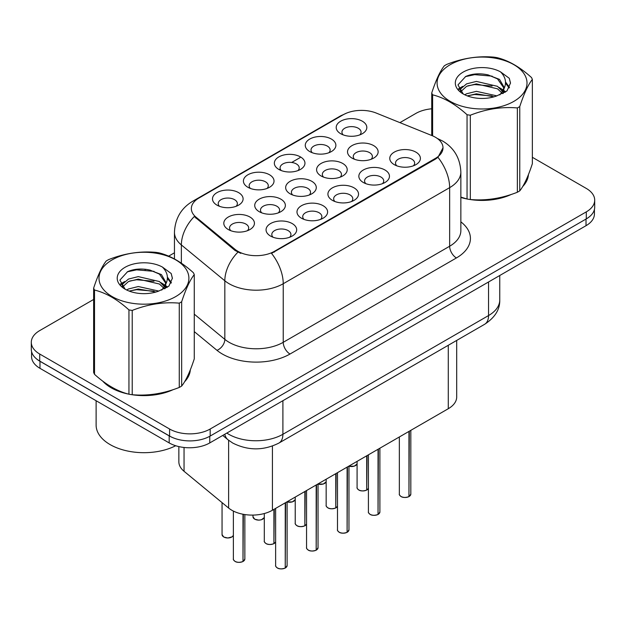 <?xml version="1.0" encoding="UTF-8"?>
<svg xmlns="http://www.w3.org/2000/svg" width="626" height="626" viewBox="0 0 626 626"><rect width="100%" height="100%" fill="white"/><g stroke="black" fill="none" stroke-linecap="round" stroke-linejoin="round"><path stroke-width="0.94" d="M247.896 187.276L247.896 187.276A15.306 8.834 180 0 1 247.896 174.779A15.306 8.834 180 0 1 269.54 174.779A15.306 8.834 180 0 1 269.54 187.276A15.306 8.834 180 0 1 247.896 187.276M267.036 188.449A9.57 5.524 0 0 0 268.288 185.711A9.57 5.524 0 0 0 265.487 181.806A9.57 5.524 0 0 0 255.056 180.609A9.57 5.524 0 0 0 249.156 185.711A9.57 5.524 0 0 0 250.408 188.449M278.828 169.419L278.828 169.419A15.306 8.834 180 0 1 278.828 156.923A15.306 8.834 180 0 1 300.472 156.923A15.306 8.834 180 0 1 300.472 169.419A15.306 8.834 180 0 1 278.828 169.419M297.96 170.593A9.57 5.524 0 0 0 299.212 167.862A9.57 5.524 0 0 0 296.411 163.949A9.57 5.524 0 0 0 285.988 162.752A9.57 5.524 0 0 0 280.08 167.862A9.57 5.524 0 0 0 281.332 170.593M309.753 151.562L309.753 151.562A15.306 8.834 180 0 1 309.753 139.066A15.306 8.834 180 0 1 331.397 139.066A15.306 8.834 180 0 1 331.397 151.562A15.306 8.834 180 0 1 309.753 151.562M328.893 152.736A9.57 5.524 0 0 0 330.145 150.005A9.57 5.524 0 0 0 327.343 146.093A9.57 5.524 0 0 0 316.912 144.896A9.57 5.524 0 0 0 311.012 150.005A9.57 5.524 0 0 0 312.264 152.736M340.685 133.706L340.685 133.706A15.306 8.834 180 0 1 340.685 121.209A15.306 8.834 180 0 1 362.329 121.209A15.306 8.834 180 0 1 362.329 133.706A15.306 8.834 180 0 1 340.685 133.706M359.817 134.88A9.57 5.524 0 0 0 361.069 132.149A9.57 5.524 0 0 0 358.268 128.244A9.57 5.524 0 0 0 347.845 127.047A9.57 5.524 0 0 0 341.937 132.149A9.57 5.524 0 0 0 343.189 134.88M216.972 205.132L216.972 205.132A15.306 8.834 180 0 1 216.972 192.636A15.306 8.834 180 0 1 238.616 192.636A15.306 8.834 180 0 1 238.616 205.132A15.306 8.834 180 0 1 216.972 205.132M236.104 206.306A9.57 5.524 0 0 0 237.356 203.567A9.57 5.524 0 0 0 234.554 199.663A9.57 5.524 0 0 0 224.131 198.465A9.57 5.524 0 0 0 218.224 203.567A9.57 5.524 0 0 0 219.476 206.306M259.219 211.674L259.219 211.674A15.306 8.834 180 0 1 259.219 199.17A15.306 8.834 180 0 1 280.871 199.17A15.306 8.834 180 0 1 280.871 211.674A15.306 8.834 180 0 1 259.219 211.674M278.359 212.84A9.57 5.524 0 0 0 279.611 210.109A9.57 5.524 0 0 0 276.809 206.204A9.57 5.524 0 0 0 266.386 205.007A9.57 5.524 0 0 0 260.479 210.109A9.57 5.524 0 0 0 261.731 212.84M290.151 193.817L290.151 193.817A15.306 8.834 180 0 1 290.151 181.313A15.306 8.834 180 0 1 311.795 181.313A15.306 8.834 180 0 1 311.795 193.817A15.306 8.834 180 0 1 290.151 193.817M309.283 194.983A9.57 5.524 0 0 0 310.543 192.252A9.57 5.524 0 0 0 307.734 188.348A9.57 5.524 0 0 0 297.311 187.151A9.57 5.524 0 0 0 291.403 192.252A9.57 5.524 0 0 0 292.663 194.983M321.075 175.961L321.075 175.961A15.306 8.834 180 0 1 321.075 163.464A15.306 8.834 180 0 1 342.727 163.464A15.306 8.834 180 0 1 342.727 175.961A15.306 8.834 180 0 1 321.075 175.961M340.215 177.127A9.57 5.524 0 0 0 341.467 174.396A9.57 5.524 0 0 0 338.666 170.491A9.57 5.524 0 0 0 328.243 169.294A9.57 5.524 0 0 0 322.335 174.396A9.57 5.524 0 0 0 323.587 177.127M352.008 158.104L352.008 158.104A15.306 8.834 180 0 1 352.008 145.608A15.306 8.834 180 0 1 373.652 145.608A15.306 8.834 180 0 1 373.652 158.104A15.306 8.834 180 0 1 352.008 158.104M371.14 159.27A9.57 5.524 0 0 0 372.392 156.539A9.57 5.524 0 0 0 369.59 152.634A9.57 5.524 0 0 0 359.167 151.437A9.57 5.524 0 0 0 353.26 156.539A9.57 5.524 0 0 0 354.519 159.27M228.294 229.531L228.294 229.531A15.306 8.834 180 0 1 228.294 217.026A15.306 8.834 180 0 1 249.938 217.026A15.306 8.834 180 0 1 249.938 229.531A15.306 8.834 180 0 1 228.294 229.531M247.426 230.697A9.57 5.524 0 0 0 248.686 227.966A9.57 5.524 0 0 0 245.877 224.061A9.57 5.524 0 0 0 235.454 222.864A9.57 5.524 0 0 0 229.546 227.966A9.57 5.524 0 0 0 230.806 230.697M301.474 218.208L301.474 218.208A15.306 8.834 180 0 1 301.474 205.711A15.306 8.834 180 0 1 323.118 205.711A15.306 8.834 180 0 1 323.118 218.208A15.306 8.834 180 0 1 301.474 218.208M320.606 219.382A9.57 5.524 0 0 0 321.866 216.643A9.57 5.524 0 0 0 319.064 212.738A9.57 5.524 0 0 0 308.634 211.541A9.57 5.524 0 0 0 302.734 216.643A9.57 5.524 0 0 0 303.986 219.382M332.398 200.351L332.398 200.351A15.306 8.834 180 0 1 332.398 187.855A15.306 8.834 180 0 1 354.05 187.855A15.306 8.834 180 0 1 354.05 200.351A15.306 8.834 180 0 1 332.398 200.351M351.538 201.525A9.57 5.524 0 0 0 352.79 198.794A9.57 5.524 0 0 0 349.989 194.882A9.57 5.524 0 0 0 339.566 193.684A9.57 5.524 0 0 0 333.658 198.794A9.57 5.524 0 0 0 334.91 201.525M363.33 182.495L363.33 182.495A15.306 8.834 180 0 1 363.33 169.998A15.306 8.834 180 0 1 384.974 169.998A15.306 8.834 180 0 1 384.974 182.495A15.306 8.834 180 0 1 363.33 182.495M382.463 183.668A9.57 5.524 0 0 0 383.722 180.937A9.57 5.524 0 0 0 380.921 177.025A9.57 5.524 0 0 0 370.49 175.828A9.57 5.524 0 0 0 364.582 180.937A9.57 5.524 0 0 0 365.842 183.668M394.255 164.638L394.255 164.638A15.306 8.834 180 0 1 394.255 152.141A15.306 8.834 180 0 1 415.907 152.141A15.306 8.834 180 0 1 415.907 164.638A15.306 8.834 180 0 1 394.255 164.638M413.395 165.812A9.57 5.524 0 0 0 414.647 163.081A9.57 5.524 0 0 0 411.845 159.176A9.57 5.524 0 0 0 401.423 157.971A9.57 5.524 0 0 0 395.515 163.081A9.57 5.524 0 0 0 396.767 165.812M270.542 236.065L270.542 236.065A15.306 8.834 180 0 1 270.542 223.568A15.306 8.834 180 0 1 292.193 223.568A15.306 8.834 180 0 1 292.193 236.065A15.306 8.834 180 0 1 270.542 236.065M289.681 237.238A9.57 5.524 0 0 0 290.933 234.5A9.57 5.524 0 0 0 288.132 230.595A9.57 5.524 0 0 0 277.709 229.398A9.57 5.524 0 0 0 271.801 234.5A9.57 5.524 0 0 0 273.053 237.238M431.995 135.599A25.83 14.914 180 0 1 435.438 137.266A25.83 14.914 180 0 1 443.005 147.814A25.83 14.914 180 0 1 435.438 158.362L274.438 251.316A25.83 14.914 180 0 1 235.016 249.32L196.016 217.159A25.83 14.914 180 0 1 191.345 208.607A25.83 14.914 180 0 1 198.911 198.066L343.212 114.754A25.83 14.914 180 0 1 376.289 113.079L431.995 135.599M456.69 340.427L456.69 397.001A28.702 16.573 180 0 1 448.286 408.715L272.42 510.245A28.702 16.573 180 0 1 228.623 508.038L184.044 471.284A28.702 16.573 180 0 1 178.856 461.777L178.856 446.596M102.727 381.124A46.402 26.785 0 0 0 111.138 387.776A46.402 26.785 0 0 0 128.432 394.075M443.005 147.814L437.942 157.314L435.438 159.129L271.535 253.389A33.483 19.336 60 0 1 283.234 283.727A38.264 22.09 180 0 1 229.116 283.727A38.264 22.09 180 0 1 224.828 280.777L181.368 244.946A38.264 22.09 180 0 1 174.451 232.269L174.451 258.945M93.642 299.455L39.704 330.598A28.702 16.573 0 0 0 31.3 342.312L31.3 349.347A28.702 16.573 0 0 0 39.704 361.061L169.591 436.048A28.702 16.573 0 0 0 210.18 436.048L586.296 218.897A28.702 16.573 0 0 0 594.7 207.183L594.7 200.148A28.702 16.573 0 0 0 586.296 188.434L532.358 157.298M240.822 253.389L235.016 250.455L194.279 216.533A33.483 22.395 129.5 0 0 181.368 244.946L181.368 263.186M460.853 197.464A46.402 26.785 0 0 0 466.526 198.88M468.733 199.295A46.402 26.785 0 0 0 511.278 194.436M522.679 186.564A46.402 26.785 0 0 0 528.414 174.654M130.631 394.49A46.402 26.785 0 0 0 173.175 389.638M184.584 381.766A46.402 26.785 0 0 0 190.312 369.856M31.3 342.312A28.702 16.573 0 0 0 39.704 354.026L169.591 429.013A28.702 16.573 0 0 0 210.18 429.013L586.296 211.87A28.702 16.573 0 0 0 594.7 200.148M431.737 108.791A28.702 16.573 0 0 0 415.82 113.447L399.912 122.633M174.451 252.802L168.66 256.144M145.858 269.305L145.076 269.759M190.03 371.954A46.402 26.785 0 0 0 189.874 371.241M528.133 176.759A46.402 26.785 0 0 0 527.968 176.047M31.574 351.616L31.574 356.609A28.702 16.573 0 0 0 39.978 368.323L169.184 442.918A28.702 16.573 0 0 0 209.773 442.918L586.022 225.696A28.702 16.573 0 0 0 594.426 213.975L594.426 209.452M36.253 358.651A28.702 16.573 0 0 0 39.978 361.296L169.184 435.892A28.702 16.573 0 0 0 173.762 438.036M285.206 568.072C281.802 569.175 279.18 569.136 277.349 567.978C275.847 566.671 275.268 565.857 275.628 565.544A5.744 3.318 0 0 0 277.31 567.884A5.744 3.318 0 0 0 285.245 567.985L285.12 568.064A5.548 3.2 180 0 1 277.443 567.962M285.245 567.751L285.597 502.639M285.245 567.985L285.245 502.842M242.951 561.538C239.547 562.633 236.925 562.602 235.094 561.436C233.592 560.129 233.021 559.323 233.373 559.002A5.744 3.318 0 0 0 235.055 561.35A5.744 3.318 0 0 0 242.998 561.452L242.865 561.522A5.548 3.2 180 0 1 235.196 561.428M242.998 561.217L243.35 514.306M242.998 561.452L242.998 514.243M460.853 197.151A45.917 26.511 0 0 0 461.832 197.433M474.203 199.757A45.917 26.511 0 0 0 508.218 195.414M523.727 184.764A45.917 26.511 0 0 0 527.726 176.344M450.258 64.666A44.962 25.963 -0 0 0 450.258 101.381A44.962 25.963 -0 0 0 513.844 101.381A44.962 25.963 -0 0 0 513.844 64.666A44.962 25.963 -0 0 0 450.258 64.666M460.853 197.088L467.051 199.013A51.661 29.829 -0 0 0 470.322 199.522C485.94 200.891 501.614 198.465 517.366 192.245A51.661 29.829 -0 0 0 518.578 191.564A51.661 29.829 -0 0 0 519.76 190.86C523.939 185.632 528.141 176.579 532.358 163.707L532.358 79.408A51.661 29.829 -0 0 0 531.482 77.522C519.979 67.092 508.5 60.464 497.052 57.639A51.661 29.829 -0 0 0 493.781 57.13C478.029 55.784 462.356 58.21 446.737 64.408A51.661 29.829 -0 0 0 445.524 65.088A51.661 29.829 -0 0 0 444.343 65.793C440.125 71.098 435.923 80.151 431.737 92.953A51.661 29.829 -0 0 0 432.613 94.839L432.613 135.858M467.051 199.013L467.051 114.722C455.54 104.292 444.061 97.664 432.613 94.839M467.051 114.722A51.661 29.829 -0 0 0 470.322 115.223L470.322 199.522M517.366 192.245L517.366 107.946C501.747 106.584 486.066 109.01 470.322 115.223M517.366 107.946A51.661 29.829 -0 0 0 518.578 107.265A51.661 29.829 -0 0 0 519.76 106.569L519.76 190.86M496.927 95.88L476.386 91.333L466.589 93.775L464.735 94.776M494.063 96.803L476.386 93.814L467.356 95.911M503.359 93.305L503.155 92.781M502.545 91.537L497.513 86.333L476.386 81.411L466.589 83.853L460.924 88.689L460.188 91.318M501.747 92.773L497.513 88.814L476.386 83.892L466.589 86.333L460.634 91.803M499.822 94.917L503.179 90.254L503.922 86.991L499.517 79.392L487.521 74.768C479.336 73.093 472.059 73.672 465.681 76.497L457.982 84.893L463.154 93.884M502.764 93.618L503.922 88.955M503.852 87.969L497.513 78.899L488.092 74.87M463.146 72.107A26.73 15.431 -0 0 0 463.146 93.931A26.73 15.431 -0 0 0 496.567 95.981L506.982 90.927L510.495 83.023L509.298 78.305L500.534 71.873A26.73 15.431 -0 0 0 463.146 72.107M500.534 71.873C506.105 77.538 506.982 83.665 503.179 90.254M431.737 135.498L431.737 92.953M532.358 79.408C528.18 84.643 523.978 93.697 519.76 106.569M492.106 95.981L474.688 94.487L467.755 95.747M504.83 92.46L503.601 91.474M502.866 90.942L501.622 90.128M492.106 86.059L474.688 84.565L467.755 85.825M461.057 88.446L459.014 89.706M509.173 87.969L505.511 83.148M492.177 76.161L474.688 74.651L465.368 76.646M510.495 83.266L509.298 78.305M505.62 91.936L503.82 90.402M503.288 90.003L499.008 87.437M462.747 86.365L458.553 88.798M509.478 87.382L505.503 81.904M104.659 382.556A45.917 26.511 0 0 0 111.483 387.58A45.917 26.511 0 0 0 123.729 392.635M136.1 394.951A45.917 26.511 0 0 0 170.123 390.616M185.625 379.966A45.917 26.511 0 0 0 189.631 371.547M96.114 400.734L96.114 425.07A47.834 27.614 0 0 0 110.129 444.601A47.834 27.614 0 0 0 175.687 445.735M112.156 259.868A44.962 25.963 -0 0 0 112.156 296.575A44.962 25.963 -0 0 0 175.742 296.575A44.962 25.963 -0 0 0 175.742 259.868A44.962 25.963 -0 0 0 112.156 259.868M107.422 260.291A51.661 29.829 -0 0 0 106.24 260.987C102.022 266.3 97.82 275.354 93.642 288.148A51.661 29.829 -0 0 0 94.518 290.041L94.518 374.332C105.966 384.724 117.445 391.352 128.948 394.216A51.661 29.829 -0 0 0 132.219 394.724C147.838 396.086 163.519 393.66 179.263 387.447A51.661 29.829 -0 0 0 180.476 386.766A51.661 29.829 -0 0 0 181.657 386.062C185.844 380.827 190.046 371.774 194.263 358.901L194.263 274.611A51.661 29.829 -0 0 0 193.387 272.717C181.876 262.294 170.397 255.666 158.949 252.834A51.661 29.829 -0 0 0 155.678 252.333C139.934 250.987 124.253 253.413 108.634 259.61A51.661 29.829 -0 0 0 107.422 260.291M128.948 394.216L128.948 309.917C117.445 299.494 105.966 292.866 94.518 290.041M128.948 309.917A51.661 29.829 -0 0 0 132.219 310.426L132.219 394.724M179.263 387.447L179.263 303.148C163.644 301.779 147.971 304.205 132.219 310.426M179.263 303.148A51.661 29.829 -0 0 0 180.476 302.468A51.661 29.829 -0 0 0 181.657 301.763L181.657 386.062M93.642 288.148L93.642 372.447A51.661 29.829 -0 0 0 94.518 374.332M158.832 291.074L138.291 286.536L128.486 288.977L126.64 289.979M155.968 292.006L138.291 289.016L129.253 291.113M165.256 288.508L165.061 287.983M164.45 286.731L159.411 281.536L138.291 276.614L128.486 279.055L122.829 283.891L122.086 286.52M163.644 287.968L159.411 284.016L138.291 279.094L128.486 281.536L122.532 286.998M161.719 290.112L165.076 285.464L165.82 282.193L161.422 274.595L149.418 269.962C141.241 268.296 133.956 268.875 127.579 271.7L119.887 280.096L125.051 289.087M164.669 288.821L165.82 284.157M165.749 283.163L159.411 274.094L149.99 270.072M125.051 267.31A26.73 15.431 -0 0 0 125.051 289.134A26.73 15.431 -0 0 0 158.464 291.184L168.887 286.129L172.4 278.218L171.195 273.507L162.439 267.075A26.73 15.431 -0 0 0 125.051 267.31M162.439 267.075C168.003 272.733 168.887 278.86 165.076 285.448M194.263 274.611C190.077 279.838 185.875 288.891 181.657 301.763M154.004 291.176L136.585 289.689L129.66 290.949M166.727 287.655L165.507 286.677M164.763 286.145L163.527 285.331M154.004 281.262L136.585 279.767L129.66 281.027M122.962 283.648L120.92 284.908M171.078 283.171L167.408 278.351M154.074 271.355L136.585 269.845L127.266 271.84M172.393 278.468L171.195 273.507M167.525 287.138L165.726 285.605M165.186 285.206L160.905 282.639M124.644 281.567L120.458 284.001M171.375 282.584L167.4 277.107M316.138 550.215C312.726 551.318 310.105 551.279 308.274 550.121C306.771 548.814 306.2 548 306.56 547.687A5.744 3.318 0 0 0 308.235 550.027A5.744 3.318 0 0 0 316.177 550.129L316.044 550.207A5.548 3.2 180 0 1 308.375 550.105M316.177 549.894L316.529 484.782M316.177 550.129L316.177 484.986M347.062 532.358C343.651 533.462 341.037 533.422 339.206 532.264C337.704 530.958 337.124 530.144 337.484 529.831A5.744 3.318 0 0 0 339.167 532.17A5.744 3.318 0 0 0 347.101 532.272L346.976 532.35A5.548 3.2 180 0 1 339.3 532.249M347.101 532.037L347.453 466.926M347.101 532.272L347.101 467.129M377.994 514.502C374.583 515.605 371.961 515.566 370.13 514.408C368.628 513.101 368.057 512.287 368.417 511.974A5.744 3.318 0 0 0 370.091 514.322A5.744 3.318 0 0 0 378.034 514.415L377.901 514.494A5.548 3.2 180 0 1 370.232 514.392M378.034 514.181L378.386 449.069M378.034 514.415L378.034 449.272M408.919 496.653C405.507 497.748 402.894 497.717 401.063 496.551C399.56 495.244 398.981 494.43 399.341 494.117A5.744 3.318 0 0 0 401.023 496.465A5.744 3.318 0 0 0 408.958 496.559L408.833 496.637A5.548 3.2 180 0 1 401.156 496.543M408.958 496.324L409.31 431.212M408.958 496.559L408.958 431.424M273.883 543.681C270.471 544.777 267.858 544.745 266.027 543.579C264.524 542.273 263.945 541.467 264.305 541.146A5.744 3.318 0 0 0 265.987 543.493A5.744 3.318 0 0 0 273.922 543.595L273.789 543.665A5.548 3.2 180 0 1 266.12 543.571M273.922 543.36L274.274 509.181M273.922 543.595L273.922 509.384M304.807 525.824C301.403 526.92 298.782 526.889 296.951 525.723C295.449 524.416 294.877 523.61 295.229 523.289A5.744 3.318 0 0 0 296.912 525.637A5.744 3.318 0 0 0 304.854 525.738L304.721 525.809A5.548 3.2 180 0 1 297.053 525.715M304.854 525.504L305.206 491.324M304.854 525.738L304.854 491.527M335.739 507.968C332.328 509.063 329.714 509.032 327.883 507.866C326.381 506.559 325.802 505.753 326.162 505.44A5.744 3.318 0 0 0 327.844 507.78A5.744 3.318 0 0 0 335.779 507.882L335.646 507.952A5.548 3.2 180 0 1 327.977 507.858M335.779 507.647L336.131 473.467M335.779 507.882L335.779 473.671M366.664 490.111C363.26 491.207 360.639 491.175 358.808 490.009C357.305 488.703 356.734 487.897 357.086 487.584A5.744 3.318 0 0 0 358.768 489.923A5.744 3.318 0 0 0 366.703 490.025L366.578 490.095A5.548 3.2 180 0 1 358.901 490.002M366.703 489.79L367.063 455.611M366.703 490.025L366.703 455.814M274.438 251.316L274.438 252.082M235.016 249.32L235.016 250.455M196.016 217.159L196.016 218.294M435.438 158.362L435.438 159.129M448.286 345.278L448.286 408.715M184.044 447.473L184.044 471.284M228.623 440.274L228.623 508.038M272.42 446.048L272.42 510.245M460.853 221.854A47.834 27.614 180 0 1 456.409 257.951L290.002 354.026A9.57 5.524 60 0 1 283.234 342.312L449.648 246.237A38.264 22.09 0 0 0 460.853 230.611L460.853 172.033A38.264 22.09 180 0 1 449.648 187.651A33.483 19.336 -120 0 0 437.942 157.314M290.002 354.026A47.834 27.614 180 0 1 222.355 354.026A47.834 27.614 180 0 1 216.995 350.341L194.263 331.6M237.872 252.223A33.483 22.395 129.5 0 0 224.828 280.777L224.828 339.362A38.264 22.09 0 0 0 229.116 342.312A38.264 22.09 0 0 0 283.234 342.312L283.234 283.727L449.648 187.651L449.648 246.237A9.57 5.524 60 0 0 456.409 257.951M460.853 172.033C460.204 158.268 454.163 147.955 442.715 141.077L437.879 138.722A33.483 15.681 112 0 0 437.425 138.557M196.063 200.015A33.483 19.336 -120 0 0 192.589 201.322C181.141 208.192 175.1 218.513 174.451 232.269M192.589 201.322L340.395 115.99A33.483 19.336 60 0 1 342.931 114.91M279.235 169.654L280.08 169.161M291.693 162.463L300.065 157.627M210.18 429.013L210.18 436.048M169.591 429.013L169.591 436.048M586.296 211.87L586.296 218.897M39.704 354.026L39.704 361.061M194.263 314.158L224.828 339.362A9.57 6.401 -50.5 0 1 216.995 350.341M226.823 433.075A38.264 22.09 0 0 0 228.78 434.287A38.264 22.09 0 0 0 282.897 434.287L488.546 315.559A38.264 22.09 0 0 0 499.751 299.94C500.033 309.432 494.978 317.562 484.579 324.323L278.938 443.052A19.132 11.049 60 0 0 282.897 434.287L282.897 400.703M488.546 281.974L488.546 315.559A19.132 11.049 60 0 1 484.579 324.323M224.789 434.248A19.132 12.794 129.5 0 0 227.989 439.765L222.739 435.438M586.022 225.696L586.022 219.053M209.773 442.918L209.773 436.275M169.184 442.918L169.184 435.892M39.978 368.323L39.978 361.296M285.597 567.782A5.744 3.318 0 0 0 287.107 565.544L287.107 501.77M243.35 561.24A5.744 3.318 0 0 0 244.852 559.002L244.852 514.564M223.732 536.952A5.744 3.318 0 0 0 229.359 537.797A5.744 3.318 0 0 0 233.373 535.379L232.113 536.858L227.817 538.008L223.772 537.045L222.05 534.612A5.744 3.318 0 0 0 223.732 536.952M231.784 536.991A5.548 3.2 180 0 1 223.865 537.03M316.529 549.925A5.744 3.318 0 0 0 318.039 547.687L318.039 483.914M347.453 532.069A5.744 3.318 0 0 0 348.964 529.831L348.964 466.057M378.386 514.212A5.744 3.318 0 0 0 379.896 511.974L379.896 448.2M409.31 496.355A5.744 3.318 0 0 0 410.82 494.117L410.82 430.344M264.305 517.545L261.472 519.736L258.741 520.151L254.704 519.189L252.982 516.755A5.744 3.318 0 0 0 254.665 519.095A5.744 3.318 0 0 0 260.283 519.94A5.744 3.318 0 0 0 264.305 517.522M262.709 519.134A5.548 3.2 180 0 1 254.798 519.173M287.107 501.872A5.744 3.318 0 0 0 295.229 499.665M293.641 501.277A5.548 3.2 180 0 1 287.107 501.903M318.039 484.015A5.744 3.318 0 0 0 326.162 481.809L323.329 484.023L318.039 484.094M324.565 483.428A5.548 3.2 180 0 1 318.039 484.047M355.498 465.572A5.548 3.2 180 0 1 348.964 466.19A5.744 3.318 0 0 0 357.086 463.952M274.274 543.391A5.744 3.318 0 0 0 275.628 541.913M305.206 525.535A5.744 3.318 0 0 0 306.56 524.064L305.167 525.621M336.131 507.678A5.744 3.318 0 0 0 337.484 506.207M367.063 489.822A5.744 3.318 0 0 0 368.417 488.35L367.024 489.908M340.395 115.99L346.538 113.134M437.879 138.722L437.378 138.518M278.938 443.052C263.538 450.783 248.139 450.783 232.739 443.052L227.989 439.765M499.751 299.94L499.751 275.503M275.628 565.544L275.628 508.398M287.107 565.544L285.558 567.868M233.373 559.002L233.373 511.074M244.852 559.002L243.311 561.334M222.05 534.612L222.05 502.623M527.968 177.471L527.968 175.757M189.874 372.666L189.874 370.96M306.56 547.687L306.56 490.541M318.039 547.687L316.49 550.011M337.484 529.831L337.484 472.685M348.964 529.831L347.414 532.155M368.417 511.974L368.417 454.828M379.896 511.974L378.347 514.298M399.341 494.117L399.341 436.971M410.82 494.117L409.271 496.441M252.982 516.755L252.982 515.096M295.229 499.689L292.397 501.88L287.107 501.942M357.086 463.976L354.253 466.167L348.964 466.237M264.305 541.146L264.305 513.539M275.628 541.944L274.235 543.478M295.229 523.289L295.229 497.083M326.162 505.44L326.162 479.226M337.484 506.231L336.092 507.764M357.086 487.584L357.086 461.37"/></g></svg>
